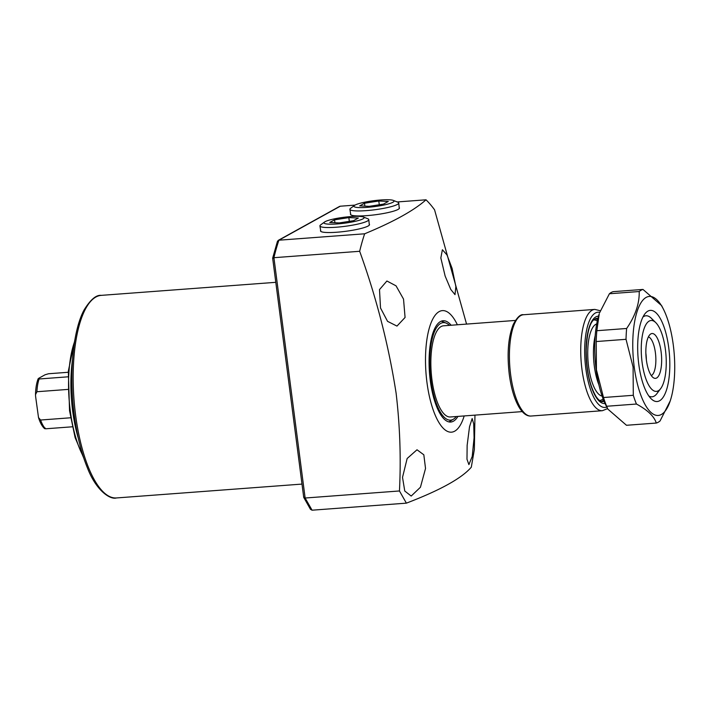 <?xml version="1.0" encoding="UTF-8"?>
<svg xmlns="http://www.w3.org/2000/svg" width="710" height="710" viewBox="0 0 710 710"><rect width="100%" height="100%" fill="white"/><g stroke="black" fill="none" stroke-linecap="round" stroke-linejoin="round"><path stroke-width="1.06" d="M449.483 325.366A48.892 16.845 85.7 0 0 446.217 323.139A48.892 16.845 85.7 0 0 430.908 380.267A48.892 16.845 85.7 0 0 453.397 419.219A48.892 16.845 85.7 0 0 456.299 416.53M448.791 421.882A50.792 17.501 85.7 0 0 449.838 421.349L453.397 419.219M451.125 325.242A50.792 17.501 85.7 0 0 443.146 320.742A50.792 17.501 85.7 0 0 430.287 380.613A50.792 17.501 85.7 0 0 450.708 422.042A50.792 17.501 85.7 0 0 457.941 416.406M446.217 323.139L442.383 321.55A50.792 17.501 85.7 0 0 441.265 321.186M350.616 213.816A24.708 3.63 -7.4 0 0 350.465 214.34A24.708 3.63 -7.4 0 0 366.866 215.627A24.708 3.63 -7.4 0 0 399.464 207.977A24.708 3.63 -7.4 0 0 399.18 207.506M320.663 230.404A24.708 3.63 -7.4 0 0 320.503 230.936A24.708 3.63 -7.4 0 0 336.904 232.223A24.708 3.63 -7.4 0 0 369.511 224.573A24.708 3.63 -7.4 0 0 369.227 224.103M467.136 445.427L469.523 426.745L472.159 418.545L473.712 423.888L474.085 437.733L472.239 456.361L468.902 464.624L466.985 459.255L467.136 445.427M402.517 477.368L407.149 458.509L417.01 449.776L423.826 454.791L425.53 468.476L420.435 487.246L411.196 496.05L404.762 491.027L402.517 477.368M380.516 307.989L379.504 289.582L386.906 281L396.038 285.837L403.529 299.087L405.073 317.468L396.97 326.085L387.553 321.346L380.516 307.989M445.135 276.048L440.839 257.961L442.383 249.742L446.98 254.917L452.084 268.353L455.873 286.565L455.003 294.641L450.779 289.449L445.135 276.048M457.373 324.772A60.945 20.998 85.7 0 0 432.86 318.888A60.945 20.998 85.7 0 0 426.958 382.45A60.945 20.998 85.7 0 0 444.114 429.106A60.945 20.998 85.7 0 0 464.189 415.936M355.018 205.11L340.276 206.211L278.897 240.202A185.372 63.873 85.7 0 0 273.918 257.695L305.131 498.021L399.455 490.965C401.079 458.323 399.961 425.707 396.1 393.127C388.636 345.14 376.495 297.854 359.668 251.287L273.918 257.695L272.809 258.44M399.455 490.965L406.386 503.15L312.072 510.197L310.465 509.31L303.72 497.373L272.658 258.156L277.468 241.267L278.897 240.202L364.647 233.794A185.372 63.873 85.7 0 0 359.668 251.287M474.963 415.137L474.351 449.492L471.298 467.198C461.793 478.256 440.156 490.246 406.386 503.15M466.55 324.088L434.564 209.805A185.372 63.873 85.7 0 0 426.027 199.803L397.236 201.951M364.647 233.794C393.473 221.857 413.93 210.524 426.027 199.803M340.276 206.211L339.54 206.432M312.072 510.197L305.131 498.021L303.791 496.964M645.86 353.207A19.552 6.736 -94.3 0 1 645.896 353.456A19.552 6.736 -94.3 0 1 646.357 359.81M648.399 336.886A19.552 6.736 -94.3 0 1 655.401 352.746A19.552 6.736 -94.3 0 1 651.283 375.572M646.384 360.014A22.489 7.748 -94.3 0 1 650.475 334.144A22.489 7.748 -94.3 0 1 661.116 351.858A22.489 7.748 -94.3 0 1 653.75 377.977A22.489 7.748 -94.3 0 1 646.384 360.014M515.398 320.441L443.519 325.81A45.706 15.753 85.7 0 0 441.105 326.556A45.706 15.753 85.7 0 0 431.538 376.14A45.706 15.753 85.7 0 0 450.335 416.974L522.214 411.605M649.224 321.062A35.553 12.248 85.7 0 0 642.097 362.393A35.553 12.248 85.7 0 0 658.276 390.811A35.553 12.248 85.7 0 0 660.699 388.583A35.553 12.248 85.7 0 0 665.403 349.489A35.553 12.248 85.7 0 0 655.765 322.624A35.553 12.248 85.7 0 0 649.224 321.062M660.699 388.583L656.936 393.597A40.63 13.996 -94.3 0 1 654.167 396.144A40.63 13.996 -94.3 0 1 652.02 396.81A40.63 13.996 -94.3 0 1 648.878 396.047A40.63 13.996 85.7 0 0 652.02 396.81A40.63 13.996 85.7 0 0 658.773 390.5M653.582 321.009A40.63 13.996 85.7 0 0 645.967 315.772A40.63 13.996 85.7 0 0 642.976 316.997A40.63 13.996 -94.3 0 1 643.819 316.438A40.63 13.996 -94.3 0 1 645.967 315.772A40.63 13.996 -94.3 0 1 651.301 318.222L655.765 322.624M595.202 335.608A36.316 12.514 85.7 0 0 598.876 384.74M601.583 401.523A41.899 14.44 85.7 0 0 602.036 401.301A41.899 14.44 85.7 0 0 603.606 400.129M597.598 319.695A41.899 14.44 85.7 0 0 595.388 318.613M38.766 378.261L39.112 378.98L38.766 378.261L45.103 374.756L48.564 373.744L68.249 372.28M68 376.824L39.112 378.98A29.199 10.064 85.7 0 0 36.911 391.734L35.5 394.689L35.615 396.544L38.509 417.569L40.585 420.027A29.199 10.064 85.7 0 0 45.582 428.796L45.236 428.077M36.911 391.734L67.903 389.417M70.583 417.782L40.585 420.027M45.582 428.796L72.322 426.799M638.769 364.23A45.706 15.753 -94.3 0 1 644.813 313.971A45.706 15.753 -94.3 0 1 668.731 347.643A45.706 15.753 -94.3 0 1 666.237 390.757A45.706 15.753 -94.3 0 1 651.15 398.771A45.706 15.753 -94.3 0 1 638.769 364.23M673.302 345.104A59.675 20.563 -94.3 0 1 670.222 400.901A59.675 20.563 -94.3 0 1 650.644 412.128A59.675 20.563 -94.3 0 1 634.19 366.768A59.675 20.563 -94.3 0 1 639.71 305.043A59.675 20.563 -94.3 0 1 663.353 309.027A59.675 20.563 -94.3 0 1 673.302 345.104M633.293 395.292L633.089 367.052L626.025 339.318L596.222 341.545L596.427 369.786L603.491 397.52L633.293 395.292A67.29 23.19 -94.3 0 0 636.453 404.034L606.651 406.262L607.849 409.111L626.486 425.281L656.288 423.053C654.238 416.415 647.635 410.078 636.453 404.034M670.222 400.901L660.06 420.968A67.29 23.19 -94.3 0 1 656.288 423.053M607.849 409.111L606.109 405.694A59.675 20.563 -94.3 0 1 596.16 369.608A59.675 20.563 -94.3 0 1 599.24 313.82L596.844 330.709L626.637 328.481C635.335 315.888 639.524 303.569 639.204 291.526L609.402 293.754L599.577 312.808M606.651 406.262A67.29 23.19 -94.3 0 1 603.491 397.52M596.222 341.545A67.29 23.19 -94.3 0 1 596.844 330.709M609.402 293.754A67.29 23.19 -94.3 0 1 613.174 291.659L642.976 289.431L661.613 305.611L663.353 309.027M639.204 291.526A67.29 23.19 -94.3 0 1 642.976 289.431M626.025 339.318A67.29 23.19 -94.3 0 1 626.637 328.481M324.55 222.026L320.636 224.892A24.628 3.621 -7.4 0 0 319.935 225.94A24.628 3.621 -7.4 0 0 336.283 227.227A24.628 3.621 -7.4 0 0 368.783 219.594A24.628 3.621 -7.4 0 0 367.842 218.769L363.325 216.985A20.235 2.973 -7.4 0 0 350.66 216.594A20.235 2.973 -7.4 0 0 324.55 222.026A20.235 2.973 -7.4 0 0 337.401 223.934A20.235 2.973 -7.4 0 0 357.813 220.695A20.235 2.973 -7.4 0 0 363.325 216.985M358.319 218.041L348.841 217.606L334.552 219.825L329.742 222.478L339.229 222.922L353.518 220.703L358.319 218.041M334.925 222.727L334.552 219.825M349.329 221.351L348.841 217.606M354.503 205.43L350.598 208.305A24.628 3.621 -7.4 0 0 349.897 209.352A24.628 3.621 -7.4 0 0 366.245 210.63A24.628 3.621 -7.4 0 0 398.745 203.007A24.628 3.621 -7.4 0 0 397.795 202.173L393.278 200.398A20.235 2.973 -7.4 0 0 380.622 199.998A20.235 2.973 -7.4 0 0 354.503 205.43A20.235 2.973 -7.4 0 0 367.363 207.347A20.235 2.973 -7.4 0 0 387.767 204.098A20.235 2.973 -7.4 0 0 393.278 200.398M388.281 201.454L378.794 201.01L364.505 203.229L359.704 205.891L369.191 206.335L383.48 204.116L388.281 201.454M364.887 206.131L364.505 203.229M379.282 204.764L378.794 201.01M75.597 415.093A101.574 35.003 85.7 0 0 116.449 497.95C110.085 499.92 96.125 490.441 87.534 468.192C81.393 453.299 76.964 435.558 74.248 414.986C68.808 374.392 72.837 330.469 84.188 309.791C90.543 299.558 96.249 294.748 101.308 295.36A101.574 35.003 85.7 0 0 75.597 415.093M596.711 323.929A36.316 12.514 85.7 0 0 595.876 324.292A36.316 12.514 85.7 0 0 588.12 362.109A36.316 12.514 85.7 0 0 602.098 396.073M599.533 400.476A40.372 13.916 85.7 0 0 601.84 399.81A40.372 13.916 85.7 0 0 603.118 398.887M597.296 320.991A40.372 13.916 85.7 0 0 593.516 319.953M78.34 438.345A73.334 25.267 -94.3 0 1 72.651 410.877A73.334 25.267 -94.3 0 1 72.482 359.961M74.559 341.758A72.278 24.903 85.7 0 0 70.281 410.886A72.278 24.903 85.7 0 0 83.097 456.042M605.035 403.475A43.78 15.087 -94.3 0 1 586.407 360.973A43.78 15.087 -94.3 0 1 598.512 316.172M523.492 314.743A50.792 17.501 85.7 0 0 510.632 374.605A50.792 17.501 85.7 0 0 531.062 416.033L602.382 410.708A50.792 17.501 -94.3 0 1 581.952 369.28A50.792 17.501 -94.3 0 1 594.811 309.409L523.492 314.743C520.528 314.06 517.12 317.281 513.277 324.417C508.218 337.179 506.896 353.873 509.283 374.498C511.218 388.823 514.644 400.005 519.542 408.028C523.234 413.69 527.077 416.362 531.062 416.033M597.891 318.479A41.757 14.386 85.7 0 0 596.604 318.346A41.757 14.386 85.7 0 0 596.524 318.346M602.746 401.611A41.757 14.386 85.7 0 0 602.826 401.603A41.757 14.386 85.7 0 0 604.077 401.283M599.719 312.391A47.739 16.454 85.7 0 0 585.049 361.07A47.739 16.454 85.7 0 0 606.793 407.025M116.449 497.95L301.99 484.087M101.308 295.36L275.782 282.323M339.531 206.432L278.187 240.406M38.163 378.741C36.538 382.921 35.651 388.237 35.5 394.689M44.668 428.698C42.174 426.479 40.115 422.769 38.509 417.569M83.745 458.03L75.118 437.626L69.544 410.753L68.329 371.135L74.905 339.7M602.826 401.603L602.657 401.62C600.598 401.745 598.344 399.97 595.912 396.304C589.602 385.37 586.362 370.017 586.194 350.252C586.922 334.17 589.309 324.124 593.338 320.13L596.604 318.346M600.314 310.74L594.811 309.409M602.382 410.708L607.591 408.605M369.324 225.105L368.783 219.594M320.822 231.398L319.935 225.94M399.277 208.509L398.745 203.007M350.775 214.81L349.897 209.352"/></g></svg>
